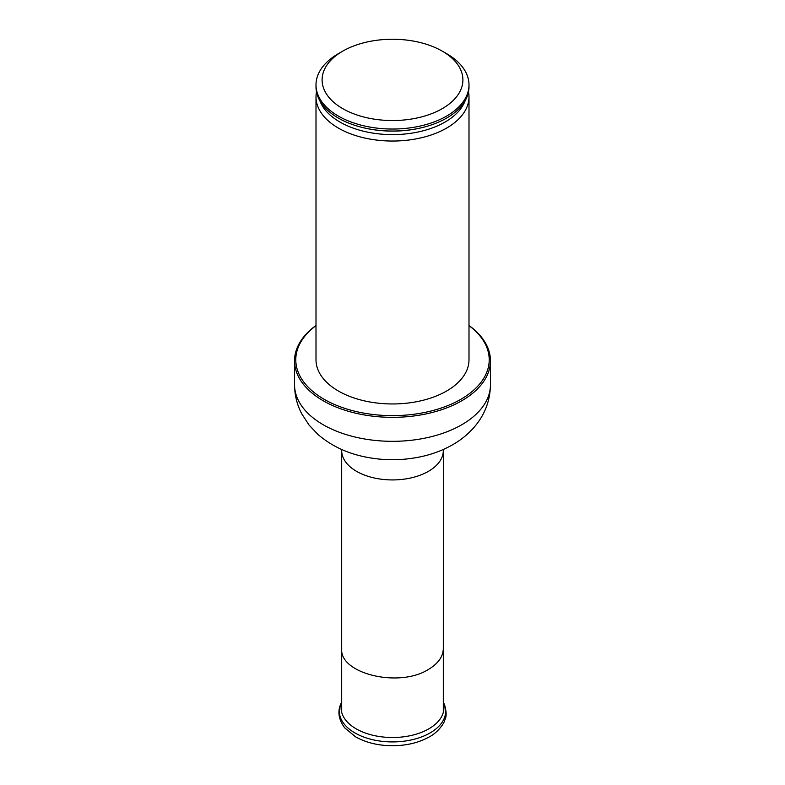 <?xml version="1.0" encoding="UTF-8"?>
<svg xmlns="http://www.w3.org/2000/svg" width="785" height="785" viewBox="0 0 785 785"><rect width="100%" height="100%" fill="white"/><g stroke="black" fill="none" stroke-linecap="round" stroke-linejoin="round"><path stroke-width="1.18" d="M341.691 697.865L341.122 706.726A51.417 29.683 0 0 0 371.953 735.035A51.417 29.683 0 0 0 428.855 728.823A51.417 29.683 0 0 0 443.878 706.726L443.309 697.865M442.279 108.634A70.395 40.643 0 0 0 442.279 51.153A70.395 40.643 0 0 0 342.721 51.153A70.395 40.643 0 0 0 342.721 108.634A70.395 40.643 0 0 0 442.279 108.634M342.721 51.153L338.404 53.645A76.498 44.166 0 0 0 316.002 84.878A76.498 44.166 0 0 0 363.229 125.678A76.498 44.166 0 0 0 446.596 116.101A76.498 44.166 0 0 0 468.998 84.878A76.498 44.166 0 0 0 446.596 53.645L442.279 51.153M316.002 84.878L316.002 86.87A76.498 44.166 0 0 0 355.212 125.443A76.498 44.166 0 0 0 429.787 125.443A76.498 44.166 0 0 0 446.596 118.103A76.498 44.166 0 0 0 468.998 86.87L468.998 84.878M316.492 91.874A76.498 44.166 0 0 0 316.002 96.869A76.498 44.166 0 0 0 363.229 137.679A76.498 44.166 0 0 0 446.596 128.102A76.498 44.166 0 0 0 468.998 96.869A76.498 44.166 0 0 0 468.508 91.874M316.002 96.869L316.002 359.795A76.498 44.166 0 0 0 363.229 400.595A76.498 44.166 0 0 0 446.596 391.028A76.498 44.166 0 0 0 468.998 359.795L468.998 96.869M316.002 325.628A96.722 55.843 0 0 0 328.581 401.704A96.722 55.843 0 0 0 460.893 399.28A96.722 55.843 0 0 0 468.998 325.628M316.002 325.481A97.948 56.549 0 0 0 294.552 360.796A97.948 56.549 0 0 0 355.016 413.038A97.948 56.549 0 0 0 461.757 400.782A97.948 56.549 0 0 0 490.448 360.796A97.948 56.549 0 0 0 468.998 325.481M341.377 702.771A53.174 30.703 0 0 0 365.525 737.674A53.174 30.703 0 0 0 430.101 732.935A53.174 30.703 0 0 0 443.623 702.771M341.691 712.368L341.691 648.695C339.424 673.805 399.271 688.111 428.424 669.438C438.089 663.649 443.054 656.731 443.309 648.695L443.348 449.462M355.37 125.492A75.87 43.803 0 0 0 355.526 125.541A75.87 43.803 0 0 0 429.474 125.541A75.87 43.803 0 0 0 429.63 125.492M319.809 100.647A74.32 42.91 0 0 0 371.403 132.851A74.32 42.91 0 0 0 445.046 122.048A74.32 42.91 0 0 0 465.191 100.647M490.448 384.778C490.203 399.516 485.591 412.674 476.603 424.243C470.058 432.535 462.1 439.355 452.739 444.693C442.769 450.374 431.868 454.446 420.034 456.909C401.586 460.677 383.149 460.667 364.721 456.85C346.656 453.131 331.093 445.684 318.033 434.507L309.113 425.146L301.587 413.548C296.965 404.54 294.62 394.953 294.552 384.778A97.948 56.549 0 0 0 355.016 437.019A97.948 56.549 0 0 0 461.757 424.763A97.948 56.549 0 0 0 490.448 384.778L490.448 360.796M341.691 648.695L341.691 450.6A50.809 29.33 0 0 0 373.052 477.702A50.809 29.33 0 0 0 428.424 471.343A50.809 29.33 0 0 0 443.309 450.6M443.221 702.006C446.508 709.738 446.999 715.822 444.722 720.247C444.644 722.131 438.805 731.954 429.366 736.86C419.043 742.639 406.865 745.603 392.843 745.75C378.537 745.711 366.124 742.738 355.585 736.84L344.684 727.832C338.158 718.962 337.187 710.356 341.779 702.006M443.309 712.368L443.309 648.695M294.552 384.778L294.552 360.796M341.652 449.462L341.691 450.6"/></g></svg>

